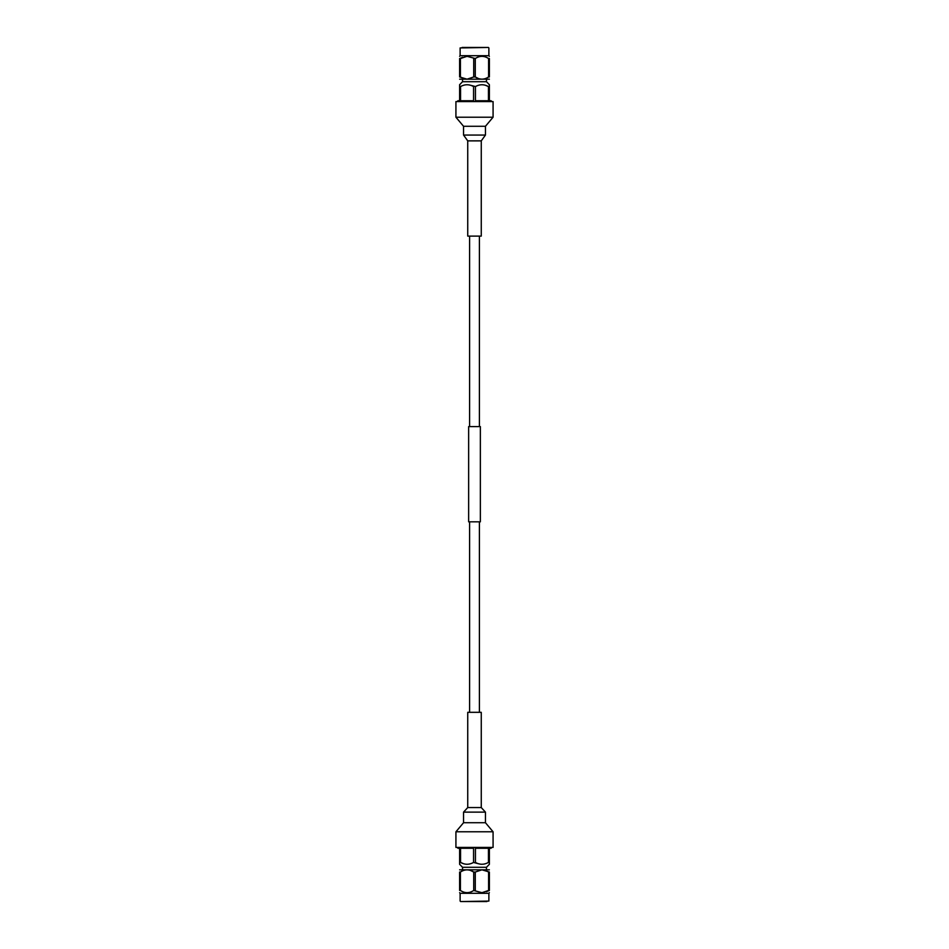 <?xml version="1.0" encoding="UTF-8"?>
<svg xmlns="http://www.w3.org/2000/svg" width="949" height="949" viewBox="0 0 949 949"><rect width="100%" height="100%" fill="white"/><g stroke="black" fill="none" stroke-linecap="round" stroke-linejoin="round"><path stroke-width="1.42" d="M479.399 426.587L479.399 236.111M469.601 426.587L469.601 236.111M480.36 521.831L468.64 521.831L468.64 426.587L480.36 426.587L480.36 521.831M479.399 712.319L479.399 521.831M469.601 712.319L469.601 521.831M462.116 47.45L481.451 47.45M457.833 101.579L457.833 100.736L459.613 100.736L459.613 84.71L459.613 86.549L460.562 86.549L460.562 100.736L473.563 100.736L473.563 86.549C469.245 84.141 464.903 84.141 460.562 86.549M486.469 79.775L486.469 81.721L489.387 84.71L489.387 100.736L491.167 100.736L491.167 101.579M489.387 86.549L488.438 86.549C484.12 84.141 479.791 84.141 475.437 86.549L475.437 100.736L488.438 100.736L488.438 86.549L485.271 85.22M475.437 86.549L470.384 85.22M486.884 47.45L468.308 47.45M488.403 47.45L460.123 47.925L460.123 55.706L488.877 55.706L489.387 56.311M462.59 57.343L459.613 58.53C459.624 55.623 459.624 55.623 459.613 58.53C459.624 55.623 459.624 55.623 459.613 58.53L459.613 76.964C459.613 79.87 459.613 79.87 459.613 76.964C459.613 79.87 459.613 79.87 459.613 76.964L467.062 79.182L464.097 78.72M463.598 78.553L460.407 76.964L460.407 58.53L467.062 56.311L475.283 58.53L475.283 76.964L473.717 76.964L473.717 58.53M459.613 79.182L489.387 79.182M470.502 78.565L469.197 78.945M481.938 79.182L479.803 78.945M478.498 78.565L475.283 76.964C479.708 79.87 484.144 79.87 488.593 76.964L488.593 58.53L489.387 58.53L489.387 76.964L488.593 76.964M462.531 79.775L462.531 81.721L459.613 84.71M486.469 81.721L462.531 81.721M455.923 117.213L463.551 126.288L463.551 135.066L467.738 140.867L467.738 236.111L481.262 236.111L481.262 140.867L485.449 135.066L485.449 126.288L493.077 117.213L493.077 101.579L455.923 101.579L455.923 117.213L493.077 117.213M463.729 85.22L465.212 84.876M478.616 85.22L480.099 84.876M481.938 84.71L483.788 84.876M489.387 76.964C489.387 79.87 489.387 79.87 489.387 76.964C489.387 79.87 489.387 79.87 489.387 76.964M467.062 79.182L473.717 76.964M475.283 58.53C479.708 55.623 484.144 55.623 488.593 58.53M489.387 58.53C489.376 55.623 489.376 55.623 489.387 58.53C489.376 55.623 489.376 55.623 489.387 58.53M486.884 901.55L467.549 901.55M491.167 847.421L491.167 848.264L489.387 848.264L489.387 864.29L489.387 862.451L488.438 862.451L488.438 848.264L475.437 848.264L475.437 862.451C479.755 864.859 484.097 864.859 488.438 862.451M462.531 869.225L462.531 867.279L459.613 864.29L459.613 848.264L457.833 848.264L457.833 847.421M459.613 862.451L460.562 862.451C464.88 864.859 469.209 864.859 473.563 862.451L473.563 848.264L460.562 848.264L460.562 862.451L463.729 863.78M473.563 862.451L478.616 863.78M462.116 901.55L480.692 901.55M460.597 901.55L488.877 901.076L488.877 893.294L460.123 893.294L459.613 892.689M486.41 891.657L489.387 890.47C489.376 893.377 489.376 893.377 489.387 890.47C489.376 893.377 489.376 893.377 489.387 890.47L489.387 872.036C489.387 869.13 489.387 869.13 489.387 872.036C489.387 869.13 489.387 869.13 489.387 872.036L481.938 869.818L484.903 870.28M485.402 870.447L488.593 872.036L488.593 890.47L481.938 892.689L473.717 890.47L473.717 872.036L475.283 872.036L475.283 890.47M489.387 869.818L459.613 869.818M478.498 870.435L479.803 870.055M467.062 869.818L469.197 870.055M470.502 870.435L473.717 872.036C469.292 869.13 464.856 869.13 460.407 872.036L460.407 890.47L459.613 890.47L459.613 872.036L460.407 872.036M486.469 869.225L486.469 867.279L489.387 864.29M462.531 867.279L486.469 867.279M493.077 831.787L485.449 822.712L485.449 812.13L481.262 807.563L481.262 712.319L467.738 712.319L467.738 807.563L463.551 812.13L463.551 822.712L455.923 831.787L455.923 847.421L493.077 847.421L493.077 831.787L455.923 831.787M485.271 863.78L483.788 864.124M470.384 863.78L468.901 864.124M467.062 864.29L465.212 864.124M459.613 872.036C459.613 869.13 459.613 869.13 459.613 872.036C459.613 869.13 459.613 869.13 459.613 872.036M481.938 869.818L475.283 872.036M473.717 890.47C469.292 893.377 464.856 893.377 460.407 890.47M459.613 890.47C459.624 893.377 459.624 893.377 459.613 890.47C459.624 893.377 459.624 893.377 459.613 890.47M467.738 140.867L481.262 140.867M463.551 135.066L485.449 135.066M463.551 126.288L485.449 126.288M481.262 807.563L467.738 807.563M485.449 812.13L463.551 812.13M485.449 822.712L463.551 822.712M460.123 55.706L459.613 56.311M488.877 47.925L488.877 55.706M488.877 893.294L489.387 892.689M460.123 901.076L460.123 893.294"/></g></svg>

